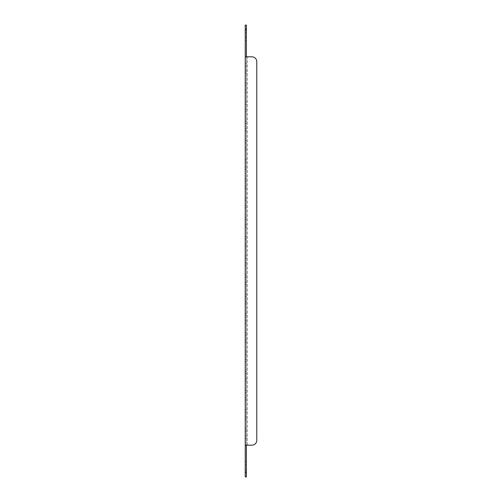 <?xml version="1.0" encoding="UTF-8"?>
<svg xmlns="http://www.w3.org/2000/svg" width="502" height="502" viewBox="0 0 502 502"><rect width="100%" height="100%" fill="white"/><g stroke="black" fill="none" stroke-linecap="round" stroke-linejoin="round"><path stroke-width="0.38" stroke-dasharray="2.51 1.88" d="M245.233 92.387L245.233 82.774L245.233 92.387L246.388 92.387L246.388 82.774L246.388 92.387M245.233 73.166L245.233 63.553L245.233 73.166L246.388 73.166L246.388 63.553L246.388 73.166M245.233 40.48L245.233 28.947L245.233 40.48L246.388 40.48L246.388 28.947L246.388 40.48M245.233 473.053L245.233 461.52L245.233 473.053L246.388 473.053L246.388 461.52L246.388 473.053M245.233 111.613L245.233 109.21L245.233 111.613L246.388 111.613L246.388 109.21L246.388 111.613M245.233 130.84L245.233 128.437L245.233 130.84L246.388 130.84L246.388 128.437L246.388 130.84M245.233 150.067L245.233 147.663L245.233 150.067L246.388 150.067L246.388 147.663L246.388 150.067M245.233 169.293L245.233 166.89L245.233 169.293L246.388 169.293L246.388 166.89L246.388 169.293M245.233 188.52L245.233 186.117L245.233 188.52L246.388 188.52L246.388 186.117L246.388 188.52M245.233 207.74L245.233 205.337L245.233 207.74L246.388 207.74L246.388 205.337L246.388 207.74M245.233 226.967L245.233 224.563L245.233 226.967L246.388 226.967L246.388 224.563L246.388 226.967M245.233 246.193L245.233 243.79L245.233 246.193L246.388 246.193L246.388 243.79L246.388 246.193M245.233 265.42L245.233 263.017L245.233 265.42L246.388 265.42L246.388 263.017L246.388 265.42M245.233 284.647L245.233 282.243L245.233 284.647L246.388 284.647L246.388 282.243L246.388 284.647M245.233 303.873L245.233 301.47L245.233 303.873L246.388 303.873L246.388 301.47L246.388 303.873M245.233 323.093L245.233 320.69L245.233 323.093L246.388 323.093L246.388 320.69L246.388 323.093M245.233 342.32L245.233 339.917L245.233 342.32L246.388 342.32L246.388 339.917L246.388 342.32M245.233 361.547L245.233 359.143L245.233 361.547L246.388 361.547L246.388 359.143L246.388 361.547M245.233 380.773L245.233 378.37L245.233 380.773L246.388 380.773L246.388 378.37L246.388 380.773M245.233 400L245.233 397.597L245.233 400L246.388 400L246.388 397.597L246.388 400M245.233 419.226L245.233 416.823L245.233 419.226L246.388 419.226L246.388 416.823L246.388 419.226M245.233 438.447L245.233 436.043L245.233 438.447L246.388 438.447L246.388 436.043L246.388 438.447M245.233 431.237L245.233 436.043L245.233 428.833L245.233 431.237L246.388 431.237L246.388 436.043L246.388 428.833L246.388 431.237L245.233 431.237M245.233 412.016L245.233 416.823L245.233 409.613L245.233 412.016L246.388 412.016L246.388 416.823L246.388 409.613L246.388 412.016L245.233 412.016M245.233 392.79L245.233 397.597L245.233 390.387L245.233 392.79L246.388 392.79L246.388 397.597L246.388 390.387L246.388 392.79L245.233 392.79M245.233 373.563L245.233 378.37L245.233 371.16L245.233 373.563L246.388 373.563L246.388 378.37L246.388 371.16L246.388 373.563L245.233 373.563M245.233 354.337L245.233 359.143L245.233 351.933L245.233 354.337L246.388 354.337L246.388 359.143L246.388 351.933L246.388 354.337L245.233 354.337M245.233 335.11L245.233 339.917L245.233 332.707L245.233 335.11L246.388 335.11L246.388 339.917L246.388 332.707L246.388 335.11L245.233 335.11M245.233 315.883L245.233 320.69L245.233 313.48L245.233 315.883L246.388 315.883L246.388 320.69L246.388 313.48L246.388 315.883L245.233 315.883M245.233 296.663L245.233 301.47L245.233 294.26L245.233 296.663L246.388 296.663L246.388 301.47L246.388 294.26L246.388 296.663L245.233 296.663M245.233 277.437L245.233 282.243L245.233 275.033L245.233 277.437L246.388 277.437L246.388 282.243L246.388 275.033L246.388 277.437L245.233 277.437M245.233 258.21L245.233 263.017L245.233 255.807L245.233 258.21L246.388 258.21L246.388 263.017L246.388 255.807L246.388 258.21L245.233 258.21M245.233 238.983L245.233 243.79L245.233 236.58L245.233 238.983L246.388 238.983L246.388 243.79L246.388 236.58L246.388 238.983L245.233 238.983M245.233 219.757L245.233 224.563L245.233 217.353L245.233 219.757L246.388 219.757L246.388 224.563L246.388 217.353L246.388 219.757L245.233 219.757M245.233 200.53L245.233 205.337L245.233 198.127L245.233 200.53L246.388 200.53L246.388 205.337L246.388 198.127L246.388 200.53L245.233 200.53M245.233 181.31L245.233 186.117L245.233 178.907L245.233 181.31L246.388 181.31L246.388 186.117L246.388 178.907L246.388 181.31L245.233 181.31M245.233 162.083L245.233 166.89L245.233 159.68L245.233 162.083L246.388 162.083L246.388 166.89L246.388 159.68L246.388 162.083L245.233 162.083M245.233 142.857L245.233 147.663L245.233 140.453L245.233 142.857L246.388 142.857L246.388 147.663L246.388 140.453L246.388 142.857L245.233 142.857M245.233 123.63L245.233 128.437L245.233 121.227L245.233 123.63L246.388 123.63L246.388 128.437L246.388 121.227L246.388 123.63L245.233 123.63M245.233 104.403L245.233 109.21L245.233 102L245.233 104.403L246.388 104.403L246.388 109.21L246.388 102L246.388 104.403L245.233 104.403M246.388 476.9L246.388 56.82L245.233 56.82L245.233 29.907L246.388 29.907L246.388 25.1M246.388 56.82L247.348 56.82L247.348 445.18L246.388 445.18L246.388 56.82L245.233 56.82L251.96 56.82L246.388 56.82L246.388 29.907M246.388 472.093L245.233 472.093L245.233 445.18L246.388 445.18L245.233 445.18L245.233 56.82M245.233 472.093L245.233 476.9M245.233 25.1L245.233 29.907M246.388 445.18L245.233 445.18M256.767 440.373L256.767 61.627L256.767 440.373A4.807 4.807 0 0 1 251.96 445.18A4.807 4.807 0 0 0 256.767 440.373A4.807 4.807 0 0 1 251.96 445.18M251.96 56.82A4.807 4.807 0 0 1 256.767 61.627A4.807 4.807 0 0 0 251.96 56.82A4.807 4.807 0 0 1 256.767 61.627M247.348 445.18L247.348 56.82M246.388 89.983L245.233 89.983L246.388 89.983M246.388 70.763L245.233 70.763L246.388 70.763M246.388 37.117L245.233 37.117L246.388 37.117M246.388 469.69L245.233 469.69L246.388 469.69M246.388 109.21L245.233 109.21L246.388 109.21M246.388 128.437L245.233 128.437L246.388 128.437M246.388 147.663L245.233 147.663L246.388 147.663M246.388 166.89L245.233 166.89L246.388 166.89M246.388 186.117L245.233 186.117L246.388 186.117M246.388 205.337L245.233 205.337L246.388 205.337M246.388 224.563L245.233 224.563L246.388 224.563M246.388 243.79L245.233 243.79L246.388 243.79M246.388 263.017L245.233 263.017L246.388 263.017M246.388 282.243L245.233 282.243L246.388 282.243M246.388 301.47L245.233 301.47L246.388 301.47M246.388 320.69L245.233 320.69L246.388 320.69M246.388 339.917L245.233 339.917L246.388 339.917M246.388 359.143L245.233 359.143L246.388 359.143M246.388 378.37L245.233 378.37L246.388 378.37M246.388 397.597L245.233 397.597L246.388 397.597M246.388 416.823L245.233 416.823L246.388 416.823M246.388 436.043L245.233 436.043L246.388 436.043M246.388 464.883L245.233 464.883L246.388 464.883M246.388 32.31L245.233 32.31L246.388 32.31M246.388 65.957L245.233 65.957L246.388 65.957M246.388 85.177L245.233 85.177L246.388 85.177M246.388 428.833L245.233 428.833M246.388 409.613L245.233 409.613M246.388 390.387L245.233 390.387M246.388 371.16L245.233 371.16M246.388 351.933L245.233 351.933M246.388 332.707L245.233 332.707M246.388 313.48L245.233 313.48M246.388 294.26L245.233 294.26M246.388 275.033L245.233 275.033M246.388 255.807L245.233 255.807M246.388 236.58L245.233 236.58M246.388 217.353L245.233 217.353M246.388 198.127L245.233 198.127M246.388 178.907L245.233 178.907M246.388 159.68L245.233 159.68M246.388 140.453L245.233 140.453M246.388 121.227L245.233 121.227M246.388 102L245.233 102M246.388 461.52L245.233 461.52M246.388 28.947L245.233 28.947M246.388 63.553L245.233 63.553M246.388 82.774L245.233 82.774"/><path stroke-width="0.75" d="M246.388 25.1L245.233 25.1L246.388 25.1L246.388 29.907L245.233 29.907L245.233 472.093L246.388 472.093L246.388 476.9L245.233 476.9L246.388 476.9M246.388 445.18L246.388 472.093M246.388 29.907L246.388 56.82M245.233 476.9L245.233 472.093M245.233 29.907L245.233 25.1M245.233 445.18L251.96 445.18A4.807 4.807 0 0 0 256.767 440.373L256.767 61.627A4.807 4.807 0 0 0 251.96 56.82L245.233 56.82M251.96 445.18L247.348 445.18M247.348 56.82L251.96 56.82M256.767 61.627L256.767 440.373"/></g></svg>
